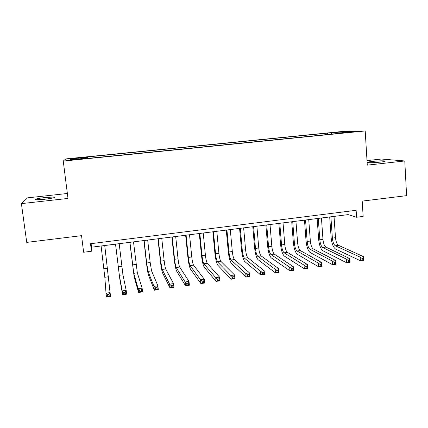 <?xml version="1.0" encoding="UTF-8"?>
<svg xmlns="http://www.w3.org/2000/svg" width="428" height="428" viewBox="0 0 428 428"><rect width="100%" height="100%" fill="white"/><g stroke="black" fill="none" stroke-linecap="round" stroke-linejoin="round"><path stroke-width="0.64" d="M44.127 199.341C52.168 198.325 55.549 197.549 54.276 197.008L45.619 197.431C37.611 198.431 34.213 199.213 35.428 199.774L44.127 199.341M380.278 162.121C384.36 161.64 385.933 161.249 385.002 160.955C382.573 160.677 378.438 160.826 372.595 161.399C368.497 161.88 366.914 162.276 367.839 162.576C370.236 162.854 374.382 162.704 380.278 162.121M76.216 159.639L81.122 158.911L71.572 159.986L76.216 159.639M67.367 193.488L27.526 197.859L21.4 203.621L26.734 242.392L81.55 235.646L83.626 252.247L91.448 251.247L91.538 247.197L348.146 214.615L356.583 217.253L363.153 216.407L362.195 201.112L406.6 195.644L404.776 160.971L381.391 159.029L367.005 160.607M344.417 131.278L65.832 158.906L63.248 161.072L365.202 130.952L344.417 131.278M356.583 217.253L356.139 210.298L90.517 243.73L91.448 251.247M350.896 131.936L345.471 132.616L356.963 131.503L350.896 131.936L350.917 132.241M87.505 158.435L87.451 158.066L87.339 158.451L342.903 132.974L339.062 133.012L338.949 133.37M87.451 158.066L70.326 159.767L71.166 158.906L87.687 157.263L87.788 156.91L327.629 133.113L345.134 131.69L353.507 131.573L339.062 133.012M365.202 130.952L367.283 165.144L404.776 160.971M21.4 203.621L67.999 198.437L63.248 161.072M347.932 211.33L348.146 214.615M91.105 243.66L91.538 247.197M331.572 134.108L331.117 133.081M327.725 134.488L327.629 133.113M87.97 158.392L87.788 156.91M87.687 157.263L87.81 158.408M344.808 132.439L345.134 131.69M71.166 158.906L72 159.601M330.887 216.803L332.374 238.107C332.791 242.109 333.776 244.661 335.333 245.758L360.205 257.158L363.645 256.672L363.875 260.272L360.435 260.764L335.563 249.032C333.23 247.357 331.759 243.543 331.138 237.572L329.699 216.959M334.027 216.407L335.493 237.69C335.91 241.686 336.906 244.233 338.478 245.33L363.645 256.672L363.495 258.266L362.115 258.464L362.206 259.908L363.586 259.71L363.495 258.266M362.206 259.908L360.435 260.764L360.205 257.158L362.115 258.464M363.586 259.71L363.875 260.272M318.272 218.408L319.823 239.792C320.246 243.81 321.198 246.373 322.68 247.486L346.359 259.122L349.831 258.63L350.067 262.241L346.6 262.739L322.921 250.776C320.7 249.08 319.277 245.239 318.646 239.247L317.143 218.553M321.439 218.007L322.969 239.37C323.391 243.382 324.354 245.945 325.852 247.052L349.831 258.63L349.633 260.24L348.242 260.438L348.339 261.888L349.73 261.69L349.633 260.24M348.339 261.888L346.6 262.739L346.359 259.122L348.242 260.438M349.73 261.69L350.067 262.241M305.555 220.024L307.165 241.488C307.598 245.522 308.513 248.101 309.925 249.23L332.379 261.101L335.889 260.604L336.14 264.231L332.636 264.734L310.172 252.531C308.064 250.813 306.689 246.945 306.052 240.932L304.485 220.158M308.743 219.618L310.343 241.06C310.771 245.094 311.696 247.668 313.125 248.796L335.889 260.604L335.648 262.23L334.241 262.428L334.343 263.883L335.745 263.685L335.648 262.23M334.343 263.883L332.636 264.734L332.379 261.101L334.241 262.428M335.745 263.685L336.14 264.231M292.725 221.651L294.405 243.2C294.844 247.25 295.727 249.845 297.059 250.99L318.277 263.097L321.813 262.599L322.075 266.243L318.539 266.746L297.316 254.302C295.32 252.563 293.999 248.668 293.357 242.633L291.725 221.779M295.941 221.244L297.61 242.767C298.038 246.817 298.931 249.412 300.285 250.551L321.813 262.599L321.524 264.236L320.107 264.44L320.214 265.9L321.631 265.697L321.524 264.236M320.214 265.9L318.539 266.746L318.277 263.097L320.107 264.44M321.631 265.697L322.075 266.243M279.789 223.293L281.538 244.923C281.977 248.989 282.828 251.605 284.085 252.766L304.035 265.114L307.609 264.611L307.887 268.27L304.319 268.779L284.353 256.088C282.469 254.323 281.207 250.407 280.554 244.345L278.853 223.416M283.031 222.881L284.764 244.49C285.203 248.556 286.065 251.161 287.338 252.322L307.609 264.611L307.277 266.264L305.843 266.467L305.956 267.939L307.384 267.73L307.277 266.264M305.956 267.939L304.319 268.779L304.035 265.114L305.843 266.467M307.384 267.73L307.887 268.27M266.74 224.951L268.565 246.662C269.009 250.749 269.822 253.376 270.999 254.553L289.665 267.152L293.271 266.639L293.56 270.319L289.959 270.833L271.277 257.891C269.512 256.099 268.303 252.162 267.639 246.073L265.874 225.064M270.014 224.534L271.817 246.228C272.262 250.305 273.08 252.932 274.278 254.104L293.271 266.639L292.891 268.308L291.441 268.517L291.559 269.988L293.003 269.784L292.891 268.308M291.559 269.988L289.959 270.833L289.665 267.152L291.441 268.517M293.003 269.784L293.56 270.319M253.585 226.621L255.479 248.417C255.928 252.52 256.704 255.163 257.8 256.361L275.156 269.207L278.794 268.693L279.099 272.385L275.461 272.904L258.089 259.71C256.447 257.891 255.291 253.927 254.623 247.817L252.782 226.722M256.886 226.203L258.758 247.978C259.208 252.076 259.994 254.719 261.112 255.907L278.794 268.693L278.366 270.373L276.905 270.582L277.028 272.064L278.489 271.855L278.366 270.373M277.028 272.064L275.461 272.904L275.156 269.207L276.905 270.582M278.489 271.855L279.099 272.385M240.317 228.306L242.28 250.187C242.735 254.307 243.473 256.971 244.49 258.18L260.508 271.282L264.183 270.764L264.499 274.471L260.829 274.995L244.795 261.545C243.27 259.7 242.168 255.709 241.488 249.572L239.584 228.402M243.644 227.883L245.592 249.743C246.047 253.858 246.79 256.516 247.828 257.72L264.183 270.764L263.707 272.459L262.23 272.668L262.359 274.155L263.835 273.947L263.707 272.459M262.359 274.155L260.829 274.995L260.508 271.282L262.23 272.668M263.835 273.947L264.499 274.471M226.931 230.007L228.969 251.974C229.435 256.105 230.13 258.785 231.066 260.015L245.726 273.38L249.433 272.85L249.765 276.574L246.057 277.103L231.377 263.391C229.98 261.524 228.932 257.506 228.247 251.348L226.273 230.087M230.285 229.579L232.308 251.525C232.768 255.655 233.479 258.33 234.432 259.555L249.433 272.85L248.903 274.562L247.416 274.776L247.55 276.269L249.037 276.06L248.903 274.562M247.55 276.269L246.057 277.103L245.726 273.38L247.416 274.776M249.037 276.06L249.765 276.574M213.433 231.719L215.546 253.772C216.012 257.924 216.675 260.62 217.526 261.866L230.799 275.493L234.544 274.963L234.886 278.703L231.147 279.238L217.847 265.258C216.573 263.364 215.589 259.32 214.893 253.135L212.844 231.794M216.819 231.291L218.911 253.323C219.382 257.469 220.051 260.16 220.923 261.401L234.544 274.963L233.961 276.686L232.458 276.9L232.597 278.403L234.1 278.189L233.961 276.686M232.597 278.403L231.147 279.238L230.799 275.493L232.458 276.9M234.1 278.189L234.886 278.703M199.817 233.447L202.005 255.586C202.481 259.759 203.102 262.471 203.867 263.734L215.723 277.628L219.505 277.093L219.864 280.848L216.087 281.389L204.204 267.136C203.054 265.216 202.128 261.15 201.422 254.938L199.304 233.517M203.23 233.014L205.403 255.131C205.873 259.298 206.505 262.006 207.291 263.268L219.505 277.093L218.874 278.831L217.36 279.051L217.504 280.559L219.018 280.34L218.874 278.831M217.504 280.559L216.087 281.389L215.723 277.628L217.36 279.051M219.018 280.34L219.864 280.848M186.084 235.191L188.352 257.421C188.828 261.604 189.406 264.338 190.086 265.617L200.507 279.784L204.327 279.243L204.696 283.015L200.882 283.561L190.433 269.035C189.417 267.088 188.55 262.995 187.839 256.757L185.64 235.25M189.529 234.758L191.776 256.961C192.252 261.139 192.841 263.873 193.542 265.146L204.327 279.243L203.642 280.998L202.107 281.217L202.262 282.731L203.792 282.512L203.642 280.998M202.262 282.731L200.882 283.561L200.507 279.784L202.107 281.217M203.792 282.512L204.696 283.015M172.227 236.952L174.576 259.266C175.057 263.471 175.598 266.221 176.186 267.521L185.142 281.961L188.999 281.415L189.385 285.203L185.533 285.754L176.55 270.951C175.662 268.977 174.859 264.852 174.137 258.587L171.863 237M175.705 236.513L178.032 258.801C178.513 263.001 179.059 265.751 179.674 267.04L188.999 281.415L188.261 283.186L186.71 283.406L186.87 284.93L188.416 284.706L188.261 283.186M186.87 284.93L185.533 285.754L185.142 281.961L186.71 283.406M188.416 284.706L189.385 285.203M158.253 238.728L160.677 261.128L162.164 269.437L169.627 284.16L173.522 283.609L173.923 287.413L170.034 287.969L162.538 272.882C161.784 270.876 161.046 266.73 160.313 260.438L157.964 238.765M161.757 238.284L164.165 260.663C164.652 264.879 165.16 267.644 165.684 268.955L173.522 283.609L172.725 285.396L171.163 285.62L171.328 287.145L172.885 286.926L172.725 285.396M171.328 287.145L170.034 287.969L169.627 284.16L171.163 285.62M172.885 286.926L173.923 287.413M144.156 240.515L146.66 263.006L148.018 271.368L153.957 286.38L157.889 285.824L158.306 289.644L154.38 290.205L148.404 274.83C147.788 272.796 147.114 268.624 146.371 262.305L143.947 240.541M147.692 240.071L150.174 262.535L151.571 270.887L157.889 285.824L157.039 287.627L155.46 287.851L155.631 289.387L157.21 289.162L157.039 287.627M155.631 289.387L154.38 290.205L153.957 286.38L155.46 287.851M157.21 289.162L158.306 289.644M129.93 242.323L133.75 273.321L138.137 288.622L142.107 288.06L142.54 291.896L138.576 292.463L134.146 276.793L129.802 242.339M133.499 241.868L137.329 272.834L142.107 288.06L141.197 289.879L139.603 290.104L139.779 291.65L141.374 291.42L141.197 289.879M139.779 291.65L138.576 292.463L138.137 288.622L139.603 290.104M141.374 291.42L142.54 291.896M115.581 244.147L119.348 275.29L122.157 290.885L126.164 290.318L126.613 294.17L122.611 294.742L119.76 278.778L115.533 244.153M119.177 243.687L122.959 274.797L126.164 290.318L125.201 292.153L123.59 292.383L123.772 293.934L125.383 293.704L125.201 292.153M123.772 293.934L122.611 294.742L122.157 290.885L123.59 292.383M125.383 293.704L126.613 294.17M101.099 245.982L104.823 277.28L106.016 293.169L110.066 292.597L110.531 296.47L104.748 245.522M104.732 245.522L110.066 292.597L109.038 294.453L107.417 294.683L107.605 296.24L109.226 296.005L109.038 294.453M109.226 296.005L110.531 296.47L106.486 297.048L106.016 293.169L107.417 294.683M106.486 297.048L107.605 296.24M335.493 237.69L332.374 238.107M338.478 245.33L335.333 245.758M322.969 239.37L319.823 239.792M325.852 247.052L322.68 247.486M310.343 241.06L307.165 241.488M313.125 248.796L309.925 249.23M297.61 242.767L294.405 243.2M300.285 250.551L297.059 250.99M284.764 244.49L281.538 244.923M287.338 252.322L284.085 252.766M271.817 246.228L268.565 246.662M274.278 254.104L270.999 254.553M258.758 247.978L255.479 248.417M261.112 255.907L257.8 256.361M245.592 249.743L242.28 250.187M247.828 257.72L244.49 258.18M232.308 251.525L228.969 251.974M234.432 259.555L231.066 260.015M218.911 253.323L215.546 253.772M220.923 261.401L217.526 261.866M205.403 255.131L202.005 255.586M207.291 263.268L203.867 263.734M191.776 256.961L188.352 257.421M193.542 265.146L190.086 265.617M178.032 258.801L174.576 259.266M179.674 267.04L176.186 267.521M164.165 260.663L160.677 261.128M165.684 268.955L162.164 269.437M150.174 262.535L146.66 263.006M151.571 270.887L148.018 271.368M136.067 264.429L132.519 264.905M137.329 272.834L133.75 273.321M121.83 266.339L118.251 266.815M122.959 274.797L119.348 275.29M107.471 268.265L103.86 268.747M108.466 276.777L104.823 277.28M54.34 197.538L54.276 197.008M385.023 161.324L385.002 160.955"/></g></svg>
